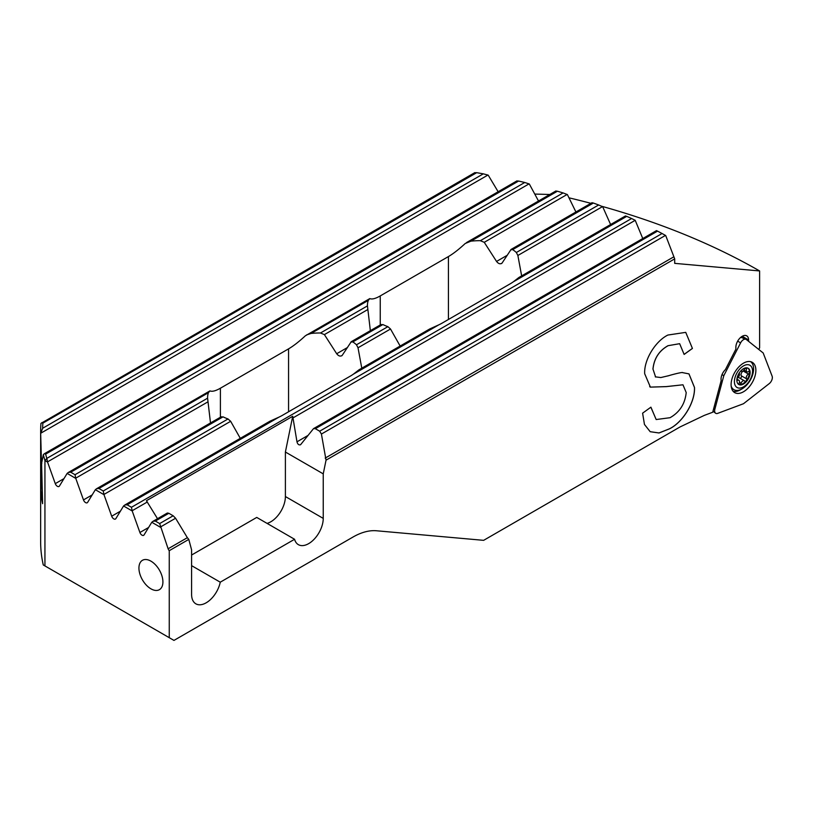 <?xml version="1.0" encoding="UTF-8"?>
<svg xmlns="http://www.w3.org/2000/svg" width="813" height="813" viewBox="0 0 813 813"><rect width="100%" height="100%" fill="white"/><g stroke="black" fill="none" stroke-linecap="round" stroke-linejoin="round"><path stroke-width="1.22" d="M769.24 383.614A5.315 3.069 120 0 0 772.35 377.537A5.315 3.069 120 0 0 772.126 376.185L763.183 352.974L746.364 339.549A5.315 3.069 120 0 0 745.907 339.275A5.315 3.069 120 0 0 740.602 342.873L723.794 375.708L714.851 409.254A5.315 3.069 120 0 0 714.627 410.87A5.315 3.069 120 0 0 715.511 413.156A5.315 3.069 120 0 0 717.737 413.35L743.489 403.726L769.24 383.614M733.082 391.226A17.286 9.98 120 0 0 741.263 389.305M755.877 370.322A17.51 10.112 -60 0 1 748.011 388.167A17.51 10.112 -60 0 1 734.413 392.435A17.51 10.112 -60 0 1 731.1 384.62A17.51 10.112 -60 0 1 738.539 367.222A17.51 10.112 -60 0 1 751.913 362.12A17.51 10.112 -60 0 1 755.877 370.322M722.035 374.59L723.794 375.708M746.649 367.832A1.494 0.864 -60 0 1 746.568 368.97A2.988 1.728 120 0 0 746.873 371.785A2.988 1.728 120 0 0 748.377 371.643A2.988 1.728 120 0 0 748.427 371.612A1.494 0.864 -60 0 1 748.448 371.592A1.494 0.864 -60 0 1 749.2 371.521A1.494 0.864 -60 0 1 749.505 372.202A9.38 5.417 -60 0 1 746.192 380.748A1.494 0.864 -60 0 1 745.663 381.216A1.494 0.864 -60 0 1 744.911 381.287A1.494 0.864 -60 0 1 744.738 381.114A2.988 1.728 120 0 0 744.373 380.769A2.988 1.728 120 0 0 742.879 380.911A2.988 1.728 120 0 0 741.019 383.258A1.494 0.864 -60 0 1 740.094 384.437A1.494 0.864 -60 0 1 739.566 384.569A1.494 0.864 -60 0 1 739.342 384.508A1.494 0.864 -60 0 1 739.19 383.096A2.988 1.728 120 0 0 738.875 380.281A2.988 1.728 120 0 0 737.381 380.423A2.988 1.728 120 0 0 737.33 380.454A1.494 0.864 -60 0 1 737.31 380.474A1.494 0.864 -60 0 1 736.873 380.616M737.066 378.197A1.494 0.864 -60 0 1 737.31 378.025A1.494 0.864 -60 0 1 737.33 378.015A2.988 1.728 120 0 0 737.381 377.984A2.988 1.728 120 0 0 739.23 375.667A2.988 1.728 120 0 0 739.19 373.228A1.494 0.864 -60 0 1 739.129 373.137M740.907 370.819A1.494 0.864 -60 0 1 741.019 370.941A2.988 1.728 120 0 0 741.385 371.297A2.988 1.728 120 0 0 742.879 371.145A2.988 1.728 120 0 0 744.738 368.797A1.494 0.864 -60 0 1 745.226 367.994M744.027 370.139A1.494 0.864 -60 0 1 743.224 371.023A1.494 0.864 -60 0 1 743.204 371.033A2.988 1.728 120 0 0 743.153 371.063A2.988 1.728 120 0 0 741.304 373.38A2.988 1.728 120 0 0 741.344 375.819A1.494 0.864 -60 0 1 741.365 377.049A1.494 0.864 -60 0 1 740.44 378.208A1.494 0.864 -60 0 1 740.145 378.33M747.858 368.106A9.38 5.417 -60 0 1 749.505 372.202A1.494 0.864 -60 0 1 748.448 374.031A1.494 0.864 -60 0 1 748.427 374.051A2.988 1.728 120 0 0 748.377 374.082A2.988 1.728 120 0 0 746.527 376.389A2.988 1.728 120 0 0 746.568 378.838A1.494 0.864 -60 0 1 746.192 380.748A9.38 5.417 -60 0 1 742.879 383.685A9.38 5.417 -60 0 1 739.566 384.569A9.38 5.417 -60 0 1 738.509 384.305M744.373 380.769L739.149 377.75A2.988 1.728 120 0 0 737.655 377.903A2.988 1.728 120 0 0 737.035 378.37M743.489 368.726A9.38 5.417 -60 0 1 748.173 368.269A9.38 5.417 -60 0 1 749.616 375.779A9.38 5.417 -60 0 1 743.489 384.041A9.38 5.417 -60 0 1 738.804 384.508A9.38 5.417 -60 0 1 737.361 376.988A9.38 5.417 -60 0 1 743.489 368.726M743.489 365.901A12.835 7.408 120 0 0 734.413 381.622A12.835 7.408 120 0 0 743.489 386.866A12.835 7.408 120 0 0 752.564 371.145A12.835 7.408 120 0 0 743.489 365.901M731.182 386.175A16.29 9.41 120 0 0 733.936 389.681A16.29 9.41 120 0 0 742.076 388.868A16.29 9.41 120 0 0 752.645 374.773A16.29 9.41 120 0 0 750.501 361.633M150.923 561.143A16.951 9.786 -120 0 0 142.448 560.299A16.951 9.786 -120 0 0 139.846 573.887A16.951 9.786 -120 0 0 150.923 588.825A16.951 9.786 60 0 0 159.399 589.669A16.951 9.786 60 0 0 162 576.082A16.951 9.786 60 0 0 150.923 561.143M742.218 336.287L748.57 339.956A8.973 5.183 -60 0 0 746.71 335.85A8.973 5.183 -60 0 0 739.789 338.249A8.973 5.183 -60 0 0 735.867 347.283L735.867 349.194L725.42 369.59A8.973 5.183 120 0 0 721.05 379.082A8.973 5.183 -60 0 0 721.182 380.504L712.716 412.242L704.363 415.362L680.003 426.967L483.633 540.34L376.46 530.767A66.493 38.394 -60 0 0 352.954 537.068L173.962 640.41L169.256 637.687L169.256 550.686A3.323 1.921 60 0 1 168.118 548.785L159.663 523.572L155.344 521.072L152.996 521.306L151.777 522.271L160.415 527.261M40.65 431.114L40.65 541.865A305.861 176.594 180 0 0 43.272 564.954L44.939 565.919L44.939 460.595A305.861 176.594 180 0 1 43.363 454.569L41.585 463.38L42.601 503.684A305.861 176.594 180 0 1 40.853 490.29L41.433 462.231L40.68 433.522A305.861 176.594 180 0 1 40.65 431.114A305.861 176.594 180 0 1 40.945 423.39L474.894 172.59M41.433 462.231L41.819 463.644M534.791 194.073L549.801 194.49M758.692 349.387L759.606 347.964L759.606 270.942A585.533 338.056 0 0 0 601.63 206.248M656.63 230.719L657.554 231.126A463.451 267.568 0 0 1 662.056 233.514L665.705 235.536L674.699 258.869L674.699 263.361L759.606 270.942M674.699 258.869L326.043 460.158L321.42 434.051L319.672 431.195L315.353 428.695L313.503 428.644L656.498 230.618M169.256 550.686L188.789 539.405L191.594 549.873L191.594 594.394A20.61 11.9 -60 0 0 195.862 603.825A20.61 11.9 -60 0 0 209.947 600.055A20.61 11.9 -60 0 0 220.252 582.189L294.58 539.273A20.61 11.9 -60 0 0 298.361 544.649A20.61 11.9 -60 0 0 314.245 539.131A20.61 11.9 -60 0 0 323.239 518.389L323.239 473.867L326.043 460.158M748.57 339.956L748.57 341.297M682.178 372.557L688.977 373.889L694.505 387.486C695.186 402.648 682.483 422.648 669.333 428.898L659.018 432.973L650.197 431.703L644.455 424.447L642.605 413.167L650.908 407.171L656.172 419.538L670.054 417.699C679.658 412.242 685.044 403.868 686.202 392.557L682.971 384.793L666.243 386.632L650.37 387.12L666.193 386.602L682.971 384.793M644.679 373.716L650.41 387.151M644.689 373.716C643.855 359.722 655.654 340.972 667.88 335.047L685.745 332.365L692.432 348.442L684.129 354.427L679.658 343.696L668.154 345.677C659.13 350.708 654.069 358.533 652.991 369.153L655.603 377.008L652.991 369.153M668.713 375.697L660.827 377.547L655.298 376.836M682.574 372.527C680.623 372.303 669.495 375.362 667.89 375.941M313.503 428.644L300.566 444.731C298.849 445.28 297.649 444.305 296.979 441.815L292.71 416.266L146.431 500.727L157.519 518.704M642.768 238.544L635.207 220.313L293.208 417.77M474.894 172.773L476.682 172.681A463.451 267.568 180 0 1 483.318 173.84L488.196 175.141L498.145 191.746M517.007 181.025L518.613 181.045A463.451 267.568 180 0 1 524.751 182.488L529.314 183.982L538.511 201.014M555.98 191.106L557.413 191.228A463.451 267.568 180 0 1 563.094 192.925L567.383 194.571L575.919 211.99M592.108 202.813L593.378 203.037A463.451 267.568 180 0 1 598.642 204.978L602.697 206.756L610.614 224.53M47.571 462.109L46.819 458.42L44.939 460.595L47.571 462.109L55.274 483.633A3.323 1.921 60 0 0 59.024 486.469A3.323 1.921 60 0 0 59.44 486.042L67.144 473.41L75.782 478.4L83.485 499.924A3.323 1.921 60 0 0 87.235 502.759A3.323 1.921 60 0 0 87.652 502.332L95.355 489.7L103.993 494.69L111.696 516.214A3.323 1.921 60 0 0 115.446 519.04A3.323 1.921 60 0 0 115.863 518.623L123.566 505.981L132.204 510.971L139.907 532.495A3.323 1.921 60 0 0 143.657 535.33A3.323 1.921 60 0 0 144.074 534.903L151.777 522.271M44.939 565.919L169.256 637.687M40.68 433.522L42.652 428.258A303.869 175.435 180 0 1 42.845 423.156L41.961 422.536M524.751 182.488L46.798 458.41A303.869 175.435 180 0 1 45.65 454.111L44.39 453.715L43.363 454.569M625.624 216.045L626.721 216.36A463.451 267.568 180 0 1 631.599 218.524L635.207 220.313M75.782 478.4L75.03 474.711L70.721 472.211L68.363 472.444L67.144 473.41M103.993 494.69L103.241 490.991L98.922 488.501L96.574 488.735L95.355 489.7M132.204 510.971L131.452 507.282L127.133 504.792L124.785 505.025L123.566 505.981M370.352 330.667L367.456 305.881A43.719 25.244 180 0 1 367.446 305.302A43.719 25.244 180 0 1 368.269 300.424L369.793 298.595C372.008 299.54 375.494 298.656 380.25 295.922L448.42 256.562C453.227 253.768 458.817 249.418 465.209 243.514L470.9 241.166A43.719 25.244 180 0 1 480.351 240.699L484.253 242.315L496.55 261.44C498.46 263.849 500.3 264.388 502.058 263.077L501.53 263.564M502.058 263.077L511.123 249.398L592.037 202.681M510.706 249.815L512.688 249.621A43.719 25.244 180 0 1 516.346 252.497L517.871 255.475L521.651 275.902M625.522 215.923L518.887 277.487L513.237 281.877A43.719 25.244 180 0 1 510.249 283.788L442.079 323.147A43.719 25.244 180 0 1 438.766 324.865L429.792 328.93L359.031 369.783L353.381 374.163A43.719 25.244 180 0 1 350.393 376.073L282.223 415.443A43.719 25.244 180 0 1 278.91 417.16L269.936 421.215L124.785 505.025M400.148 346.043L390.514 329.011L387.882 326.663A43.719 25.244 180 0 1 382.893 324.55L380.708 324.865M210.496 422.963L207.6 398.177A43.719 25.244 180 0 1 207.589 397.587A43.719 25.244 180 0 1 208.413 392.72L209.937 390.89C212.142 391.836 215.628 390.941 220.394 388.218L288.564 348.858C293.361 346.064 298.96 341.714 305.342 335.81L369.793 298.595M306.603 334.905L311.044 333.462A43.719 25.244 180 0 1 320.485 332.995L324.397 334.61L336.694 353.736C338.604 356.145 340.434 356.683 342.202 355.372L341.663 355.86M342.202 355.372L351.267 341.694L381.145 324.438M350.85 342.11L352.832 341.907A43.719 25.244 180 0 1 356.48 344.783L358.015 347.771L361.785 368.187M240.292 438.339L230.658 421.297L228.026 418.959A43.719 25.244 180 0 1 223.036 416.845L220.851 417.16M68.363 472.444L209.937 390.89M590.919 203.331A585.533 338.056 0 0 0 568.988 197.823M188.789 539.405L187.356 537.678L168.118 548.785M152.996 521.306L167.356 513.013L168.84 513.288L173.159 515.777L175.578 518.247L187.356 537.678M191.594 555.035L256.735 517.424L294.58 539.273M220.252 582.189L191.594 565.645M323.239 473.867L285.393 452.018L292.71 416.266M323.239 518.389L285.393 496.54L285.393 452.018M285.393 496.54A20.61 11.9 -60 0 1 267.06 523.379M688.946 373.878L694.465 387.455C695.135 402.628 682.432 422.628 669.292 428.868L669.333 428.898M669.292 428.868L658.987 432.953L650.176 431.693M650.867 407.201L656.172 419.538M649.658 386.663L650.37 387.12M685.725 332.354L692.432 348.442M684.129 354.377L692.391 348.411M679.638 343.686L668.154 345.677M668.103 345.647C659.079 350.688 654.028 358.513 652.941 369.122M40.853 490.29L40.924 490.29A305.861 176.594 0 0 0 42.571 503.206M41.504 462.241L40.924 490.29M713.723 408.492L714.851 409.254M737.676 341.125L740.602 342.873M745.115 368.126L746.568 368.97M743.204 371.033L748.427 374.051M739.424 382.334L741.019 383.258M741.344 375.819L746.568 378.838M42.652 458.349L41.239 459.162M308.005 435.443L296.979 441.815M673.54 256.979L325.19 458.105M665.481 235.404L321.42 434.051M657.554 231.126L315.353 428.695M662.056 233.514L319.672 431.195M448.42 319.479L448.42 256.562M380.25 324.956L380.25 295.922M288.564 411.774L288.564 348.858M220.394 417.252L220.394 388.218M63.973 478.613L55.274 483.633M148.606 527.474L139.907 532.495M487.922 175.049L40.884 433.146M529.05 183.88L47.642 461.814M147.366 501.967L132.275 510.676M175.578 518.247L160.486 526.966M557.413 191.228L470.9 241.166M368.269 300.424L311.044 333.462M208.413 392.72L70.721 472.211M563.094 192.925L480.351 240.699M367.456 305.881L320.485 332.995M207.6 398.177L75.03 474.711M567.139 194.459L484.253 242.315M367.72 309.59L324.397 334.61M207.864 401.886L75.853 478.105M507.332 255.211L496.55 261.44M347.476 347.507L336.694 353.736M92.184 494.904L83.485 499.924M593.378 203.037L512.688 249.621M382.893 324.55L352.832 341.907M223.036 416.845L98.922 488.501M598.642 204.978L516.346 252.497M387.882 326.663L356.48 344.783M228.026 418.959L103.241 490.991M602.463 206.644L517.871 255.475M390.514 329.011L358.015 347.771M230.658 421.297L104.064 494.385M120.395 511.194L111.696 516.214M626.721 216.36L513.237 281.877M438.766 324.865L353.381 374.173M278.91 417.16L127.133 504.792M631.599 218.524L131.452 507.282M476.682 172.681L42.845 423.156M483.318 173.84L42.652 428.258M518.613 181.045L45.65 454.111M168.84 513.288L155.344 521.072M173.159 515.777L159.663 523.572M740.816 337.283L745.907 339.275M713.011 411.154L715.511 413.156M740.785 370.952L741.385 371.297M743.997 370.128L746.873 371.785M736.924 379.143L738.875 380.281M731.598 388.329L733.936 389.681M466.459 242.609L555.929 190.953M96.574 488.735L221.288 416.734M44.39 453.715L516.987 180.862"/></g></svg>
